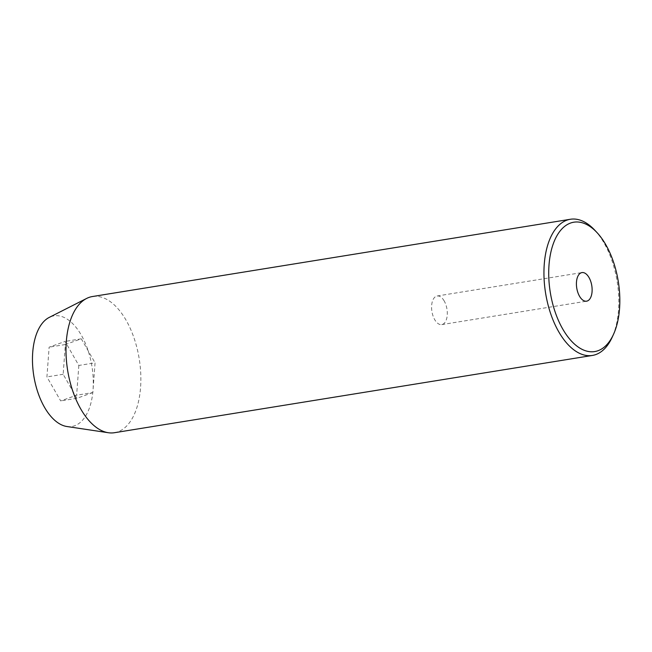 <?xml version="1.0" encoding="UTF-8"?>
<svg xmlns="http://www.w3.org/2000/svg" width="652" height="652" viewBox="0 0 652 652"><rect width="100%" height="100%" fill="white"/><g stroke="black" fill="none" stroke-linecap="round" stroke-linejoin="round"><path stroke-width="0.49" stroke-dasharray="3.26 2.44" d="M444.208 300.988A14.483 7.612 80.8 0 0 437.133 296A14.483 7.612 80.8 0 0 431.706 304.851A14.483 7.612 80.8 0 0 434.68 319.61A14.483 7.612 80.8 0 0 441.754 324.598A14.483 7.612 80.8 0 0 447.182 315.755A14.483 7.612 80.8 0 0 444.208 300.988M594.82 230.229A68.973 36.243 -99.2 0 1 604.062 243.017A68.973 36.243 -99.2 0 1 612.13 337.337M66.895 426.514A56.039 29.446 80.8 0 0 92.274 396.481A56.039 29.446 80.8 0 0 81.313 335.161A56.039 29.446 80.8 0 0 49.25 317.402M114.442 432.716A68.973 36.243 80.8 0 0 140.286 390.605A68.973 36.243 80.8 0 0 126.121 320.287A68.973 36.243 80.8 0 0 92.429 296.538M78.835 365.454L76.634 395.202L60.685 400.923L46.928 376.913L49.128 347.166L65.078 341.436L78.835 365.454L95.053 362.83L92.861 392.577L76.634 395.202M92.861 392.577L76.903 398.307L63.154 374.289L65.347 344.541L81.296 338.812L95.053 362.83M81.296 338.812L65.078 341.436M65.347 344.541L49.128 347.166M63.154 374.289L46.928 376.913M76.903 398.307L60.685 400.923M437.133 296L581.959 272.585M441.754 324.598L586.58 301.183"/><path stroke-width="0.98" d="M589.033 277.573A14.483 7.612 80.8 0 0 581.959 272.585A14.483 7.612 80.8 0 0 576.531 281.436A14.483 7.612 80.8 0 0 579.506 296.195A14.483 7.612 80.8 0 0 586.58 301.183A14.483 7.612 80.8 0 0 592.008 292.34A14.483 7.612 80.8 0 0 589.033 277.573M562.725 329.007A65.526 34.434 80.8 0 0 613.491 334.37A65.526 34.434 80.8 0 0 605.822 244.761A65.526 34.434 80.8 0 0 597.036 232.617A65.526 34.434 80.8 0 0 553.222 243.946A65.526 34.434 80.8 0 0 562.725 329.007M613.491 334.37L612.13 337.337A68.973 36.243 -99.2 0 1 592.383 355.446A68.973 36.243 -99.2 0 1 558.691 331.697A68.973 36.243 -99.2 0 1 544.518 261.379A68.973 36.243 -99.2 0 1 570.37 219.268A68.973 36.243 -99.2 0 1 594.82 230.229L597.036 232.617M570.37 219.268L92.429 296.538A68.973 36.243 80.8 0 0 86.659 298.429L49.25 317.402A56.039 29.446 80.8 0 0 44.45 407.207A56.039 29.446 80.8 0 0 66.895 426.514L108.371 432.732A68.973 36.243 80.8 0 0 114.442 432.716L592.383 355.446M86.659 298.429A68.973 36.243 80.8 0 0 80.75 408.967A68.973 36.243 80.8 0 0 108.371 432.732"/></g></svg>
